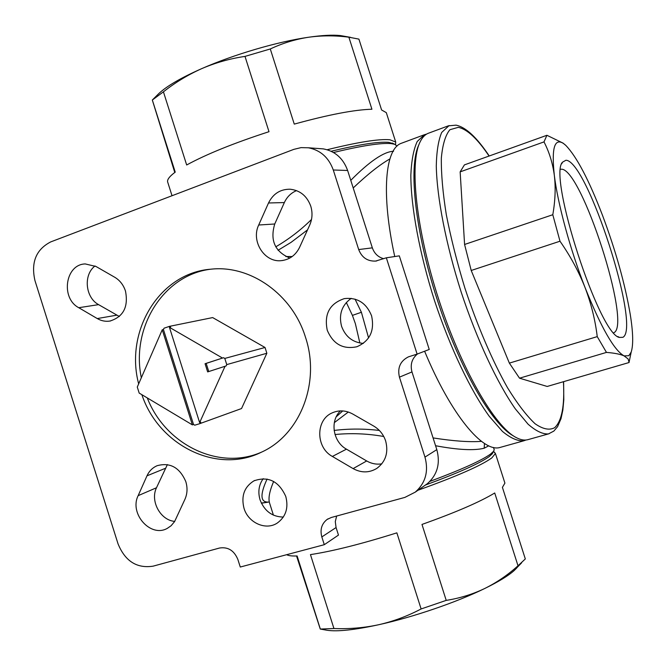 <?xml version="1.0" encoding="UTF-8"?>
<svg xmlns="http://www.w3.org/2000/svg" width="666" height="666" viewBox="0 0 666 666"><rect width="100%" height="100%" fill="white"/><g stroke="black" fill="none" stroke-linecap="round" stroke-linejoin="round"><path stroke-width="1" d="M268.473 502.064C260.323 502.464 259.865 494.788 267.083 479.045M334.124 430.444C348.959 428.613 364.036 428.621 379.362 430.461M433.067 437.912C453.471 441.108 469.605 442.257 481.468 441.35M488.744 445.82L484.19 448.218C474.159 450.74 457.95 449.916 435.564 445.729M383.766 436.496C367.382 433.599 351.132 432.942 335.015 434.532M273.659 481.46C269.397 491.441 268.065 498.742 269.672 503.354L273.418 515.151M336.255 416.774L342.724 410.93M359.865 343.032L355.369 323.651L352.406 315.384L346.32 302.464M355.036 299.134L361.405 312.279L368.573 337.92M348.31 412.029L334.332 422.627M565.909 160.256C587.229 160.123 641.275 327.822 622.91 337.304L619.463 337.437C599.442 335.081 547.752 176.065 562.495 162.196L565.909 160.256M613.777 332.775L614.044 332.625C631.743 324.325 581.476 168.323 561.446 169.222L560.655 169.272M492.923 452.064L492.299 453.754L489.252 456.568C479.786 463.353 458.524 472.835 425.474 485.015M494.08 452.014L495.429 453.496L491.741 457.975C480.96 465.709 456.377 476.465 417.99 490.234M331.127 151.257C359.332 144.447 378.521 141.475 388.686 142.349L393.764 143.798M327.139 149.733C358.017 142.099 378.937 138.778 389.885 139.76L395.721 142.033L395.546 144.63M429.92 481.385C461.272 469.688 481.468 460.589 490.501 454.112L493.589 451.282L494.222 449.717L493.489 447.444M397.019 146.087L394.738 144.297L391.117 143.59C380.952 142.732 361.755 145.704 333.5 152.506M275.757 246.828C288.694 239.31 300.607 230.195 311.505 219.472M350.774 180.336C369.588 161.339 383.849 151.648 393.573 151.265M418.897 144.747C408.258 166.175 414.976 231.302 437.237 299.717C459.415 368.148 492.257 424.825 513.469 435.914M428.837 133.075L428.063 133.367C424.883 134.674 422.227 137.529 420.096 141.925C409.207 163.361 416.025 229.67 438.744 299.425C461.388 369.205 494.83 426.748 516.208 437.562C520.512 439.843 524.333 440.559 527.663 439.727L528.288 439.552M525.998 440.01L523.792 440.809C517.715 441.283 510.597 438.153 502.447 431.41L489.235 416.267C470.621 390.634 450.208 347.968 434.565 300.782C419.472 253.413 410.872 206.868 410.839 175.108C411.48 160.506 413.603 149.309 417.216 141.508L424.292 134.765L426.631 134.082M265.026 347.486L224.8 358.433L226.756 364.602L266.858 353.255L265.026 347.486L212.662 317.582L169.397 326.373L164.011 328.221L163.436 329.528L162.246 329.778L137.279 387.054L139.186 393.082L192.374 424.875L193.523 424.467L194.738 425.191L199.5 423.759L241.542 408.541L199.5 423.759M141.866 394.68C158.608 445.179 216.675 474.433 261.305 452.247C299.958 435.073 320.754 382.734 305.503 337.312C292.441 294.347 250.308 264.693 210.914 269.189C159.657 272.935 124.559 330.902 138.661 383.891M147.278 397.91C165.176 444.513 218.823 471.053 261.522 452.147M243.997 508.258C248.185 522.835 265.876 530.785 277.297 523.035C285.872 516.741 288.694 507.883 285.781 496.453C278.779 481.068 268.157 475.874 253.904 480.869C244.28 486.929 240.984 496.062 243.997 508.258M263.22 478.654C258.824 484.865 257.767 491.908 260.048 499.8C264.419 511.072 272.178 516.833 283.333 517.066M327.247 330.219C333.117 344.114 342.998 349.625 356.893 346.753C369.905 341 374.8 330.669 371.561 315.759C366.325 302.93 357.267 297.211 344.397 298.601C329.687 303.505 323.976 314.044 327.247 330.219M351.223 298.343C341.808 305.128 338.586 314.46 341.575 326.323C345.512 336.796 352.772 342.49 363.361 343.406M185.797 481.593C179.695 467.499 170.146 462.196 157.159 465.692C152.581 467.657 149.184 471.037 146.986 475.824L138.145 495.662C129.029 513.694 150.807 538.128 167.441 528.271L171.087 525.749L174.592 521.586L184.973 499.217C187.387 493.673 187.662 487.795 185.797 481.593M167.391 464.585L156.485 487.753C149.975 500.99 160.398 520.296 174.717 521.386M385.656 440.975C383.474 434.482 379.503 429.52 373.751 426.09L352.739 414.019C345.912 410.314 339.119 409.906 332.359 412.803C315.517 419.63 315.584 447.502 332.367 456.443L353.113 468.606C361.288 473.035 369.189 472.968 376.806 468.406C385.681 461.729 388.636 452.589 385.656 440.975M310.747 206.127C306.976 195.971 300.1 190.334 290.101 189.219C280.311 189.152 273.118 193.739 268.515 202.98L258.708 225.008C250.749 241.192 264.569 262.87 281.51 260.622C289.685 259.598 295.721 255.153 299.608 247.286L309.682 225.15C312.362 218.997 312.72 212.654 310.747 206.127M296.553 190.618C291.05 192.915 286.988 196.895 284.349 202.564L274.742 224.001C269.872 240.326 274.9 251.673 289.835 258.042M125.466 291.017C123.426 284.898 119.847 280.303 114.719 277.247L95.996 266.483L85.273 263.936C65.335 264.285 60.415 298.168 78.763 307.709L97.269 318.564C101.299 320.887 105.511 321.72 109.898 321.062C123.385 316.874 128.571 306.86 125.466 291.017M500.782 447.244L500.116 447.427C483.1 452.997 451.065 415.01 424.608 351.232M394.738 256.535C380.944 193.714 385.131 148.834 401.248 143.315L402.081 143.007M285.814 256.535L292.232 256.502M389.893 158.924C379.762 164.677 367.532 174.35 353.205 187.954M307.542 229.862L291.059 242.366L278.063 250.266M630.244 314.394C633.133 332.409 633.458 344.946 631.202 352.031L628.837 355.719L624.084 355.885C614.119 350.333 601.09 327.522 585.014 287.446C570.213 249.617 557.767 203.838 554.328 175.316C551.415 148.385 554.437 137.754 563.386 143.423L565.734 145.33C576.706 156.701 588.952 180.003 602.464 215.235C615.742 250.724 624.999 283.783 630.244 314.394M519.53 378.188L547.194 386.455L629.104 362.512L628.121 358.957L624.084 355.885C620.262 354.179 614.385 353.022 606.468 352.406L597.244 336.621L509.357 363.112L519.53 378.188L606.468 352.406M386.613 113.595L386.305 112.637L381.601 109.982L358.916 39.119L348.876 37.196C335.264 35.398 321.836 35.415 308.574 37.246C295.354 39.269 282.592 43.173 270.288 48.968L294.264 124.109C328.696 114.635 354.578 109.682 371.928 109.241L348.876 37.196M270.288 48.968L244.996 56.394C229.92 58.633 215.518 62.704 201.781 68.606C188.087 74.717 175.308 82.459 163.428 91.833L186.671 164.977C206.535 154.154 233.982 143.065 268.997 131.693L244.996 56.394M163.428 91.833L152.314 100.025L174.767 172.469M172.028 195.729L167.782 182.376C166.758 179.987 169.239 176.573 175.233 172.128L152.347 100.058M516.766 567.956L514.194 570.521C508.349 575.757 498.526 581.751 484.723 588.503C456.576 602.297 413.211 617.149 378.746 624.716C354.595 629.961 337.346 631.809 327.006 630.261L325.957 630.069M504.662 482.326L504.911 483.125L502.405 487.37L525.316 558.949L518.015 565.775C507.842 574.958 496.744 582.534 484.723 588.503C472.619 594.288 459.781 598.251 446.22 600.382L421.12 608.957C407.517 616.117 393.398 621.378 378.746 624.716C364.011 627.872 349.076 629.137 333.941 628.521L320.263 629.054L296.553 555.985M286.696 554.686C288.411 555.727 291.891 556.152 297.119 555.968L320.238 628.771M333.941 628.521L310.456 554.612C332.784 551.198 361.588 543.947 396.861 532.85L421.12 608.957M446.22 600.382L421.986 524.433C455.769 512.395 480.011 501.914 494.721 492.99L518.015 565.775M346.079 36.563L340.401 35.564C332.592 34.749 321.986 35.306 308.574 37.246C277.63 41.658 233.924 54.462 201.781 68.606C181.169 77.722 166.883 86.014 158.908 93.49L157.692 94.689M543.997 141.9L546.911 135.281L464.418 164.885L460.148 171.87L543.997 141.9C549.217 151.956 552.663 163.095 554.328 175.316C555.785 187.596 555.269 200.732 552.797 214.727L464.585 244.472L471.212 270.479L559.989 241.217L552.797 214.727M546.911 135.281L563.053 143.115L565.426 145.046M597.244 336.621C595.238 319.963 591.158 303.571 585.014 287.446C578.646 271.353 570.296 255.944 559.989 241.217M224.8 358.433L223.56 357.717L205.061 363.719L207.65 371.903L226.165 365.917L226.756 364.602M222.452 358.017L169.43 327.322L170.613 327.081L169.397 326.373M200.183 423.501L200.766 422.211L199.634 422.619L169.43 327.322M199.634 422.619L225.066 366.233M153.13 566.158L219.489 548.035C227.997 546.694 234.124 550.507 237.87 559.465L240.276 567.032L324.292 544.688L321.828 536.938C319.896 529.603 321.653 523.784 327.081 519.463L331.26 517.507L404.886 497.402L415.268 492.132C425.541 483.017 428.779 471.345 424.966 457.109L399.442 377.164C397.277 367.79 400.266 361.022 408.408 356.859L417.116 354.104L386.338 257.8L375.657 261.08C367.49 261.405 361.838 257.567 358.691 249.559L333.283 169.996C328.779 157.559 320.479 150.158 308.391 147.785L301.032 147.627L293.864 149.351L50.699 241.916C36.081 249.475 30.836 262.362 34.948 280.577L118.04 543.856C125.15 561.213 136.846 568.647 153.13 566.158M424.966 457.109L436.813 449.633L411.979 371.919L399.442 377.164M340.426 410.897C329.678 420.962 332.983 441.849 346.453 449.159L366.691 460.964C371.511 463.702 376.548 464.668 381.809 463.852M95.022 265.959C83.175 274.8 85.298 297.552 98.585 304.637L119.356 316.5M318.989 148.568L323.343 148.884C335.148 151.19 343.24 158.391 347.627 170.479L333.283 169.996M358.691 249.559L372.344 247.852L347.627 170.479M372.344 247.852C374.35 253.521 378.13 257.143 383.674 258.708M417.116 354.104L429.237 349.459L399.309 255.852L386.338 257.8M417.474 353.962C411.888 358.591 410.056 364.577 411.979 371.919M436.813 449.633C440.509 463.478 437.346 474.841 427.322 483.724L424.359 485.797M336.646 516.033L335.289 521.644L336.072 527.547L321.828 536.938M324.292 544.688L338.47 535.089L336.072 527.547M210.206 269.264C162.979 275.424 130.861 327.897 141.334 377.755M266.858 353.255L241.542 408.541M240.409 408.957L240.892 408.782M162.246 329.778L192.374 424.875M163.436 329.528L193.523 424.467M223.56 357.717L206.185 363.411L208.766 371.536M206.185 363.411L205.061 363.719M471.212 270.479L509.357 363.112M460.148 171.87L464.585 244.472M489.069 156.044C477.422 138.719 467.166 129.154 458.291 127.339L449.908 129.712C445.454 135.065 442.599 144.505 441.342 158.025C441.133 173.784 442.79 192.699 446.32 214.768C450.924 238.162 457.101 262.579 464.868 288.02C477.389 325.965 492.482 361.097 507.55 387.787C517.457 403.854 526.639 415.842 535.106 423.767C542.932 429.195 549.45 430.502 554.67 427.68C561.821 421.062 564.751 405.736 563.444 381.701M549.092 433.733L548.426 433.924C542.682 434.299 535.889 431.035 528.038 424.15L515.234 408.757C497.102 382.767 476.931 339.668 461.197 292.141C445.97 244.43 436.921 197.677 436.28 165.917C436.613 151.324 438.419 140.168 441.691 132.459L449.109 125.558M484.465 443.456L484.19 448.218M361.405 312.279L352.406 315.384M261.33 503.055L268.548 502.089L261.405 503.213M165.168 468.398L146.986 475.824M284.349 202.564L268.515 202.98M98.585 304.637L78.763 307.709M116.692 315.193L97.269 318.564M274.742 224.001L258.708 225.008M346.453 449.159L332.367 456.443M366.691 460.964L353.113 468.606M156.485 487.753L138.145 495.662M489.244 155.977C476.823 137.371 465.75 127.098 456.035 125.15L448.276 125.866L428.063 133.367M527.663 439.727L548.426 433.924L553.871 431.068L557.592 426.64L561.013 418.664L562.853 410.073L563.802 399.791L563.611 381.651M424.292 134.765L401.248 143.315M523.792 440.809L500.116 447.427M631.202 352.031L629.112 362.063M514.194 570.521L521.644 562.803M504.911 483.125L495.429 453.496M327.006 630.261L320.263 629.054M158.908 93.49L152.314 100.025M340.401 35.564L350.616 37.354M386.305 112.637L395.721 142.033M110.573 320.945L109.898 321.062M283 260.431L281.51 260.622M333.142 412.462L332.359 412.803M254.762 480.444L253.904 480.869M375.657 261.08L376.798 260.905M327.081 519.463L328.13 518.806M323.343 148.884L308.391 147.785M427.322 483.724L415.268 492.132M392.274 143.048L394.738 144.297M492.299 453.754L493.589 451.282M493.389 451.656L494.68 452.322M617.882 336.571L619.463 337.437M561.763 163.736L562.495 162.196"/></g></svg>
